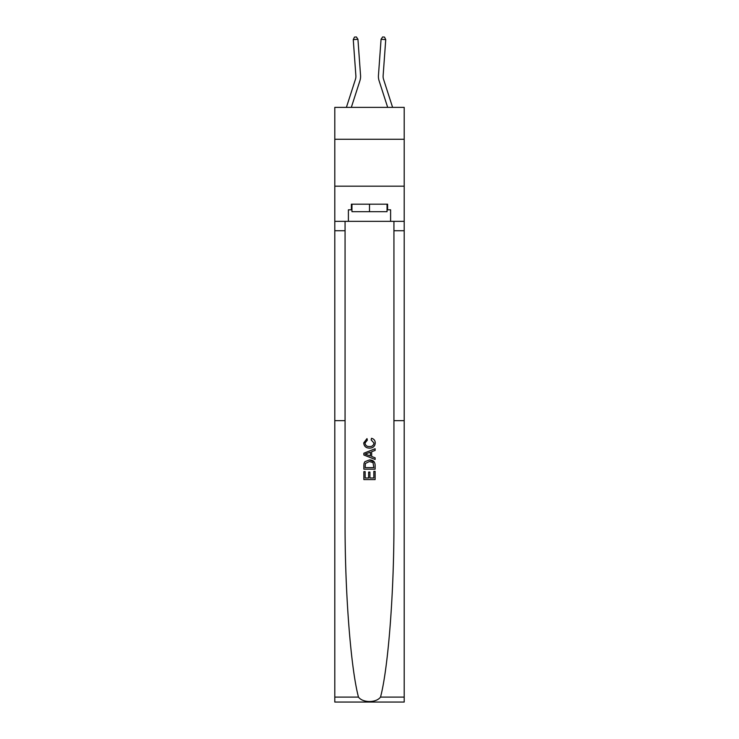 <?xml version="1.0" encoding="UTF-8"?>
<svg xmlns="http://www.w3.org/2000/svg" width="739" height="739" viewBox="0 0 739 739"><rect width="100%" height="100%" fill="white"/><g stroke="black" fill="none" stroke-linecap="round" stroke-linejoin="round"><path stroke-width="1.11" d="M404.205 139.274L404.205 107.386L334.795 107.386L334.795 139.274L404.205 139.274L404.205 186.173L334.795 186.173L334.795 139.274M346.397 107.386L355.45 79.304A9.376 9.376 -92 0 0 355.875 75.757L353.26 39.62L357.935 39.278L360.549 75.415A14.069 14.069 0 0 1 359.911 80.745L351.321 107.386M392.603 107.386L383.55 79.304A9.376 9.376 92 0 1 383.125 75.757L385.74 39.62L381.065 39.278L378.451 75.415A14.069 14.069 0 0 0 379.089 80.745L387.679 107.386M373.823 471.353L373.823 477.985L369.925 477.985L373.823 477.985L373.823 471.353L375.126 471.353L375.126 479.574L363.865 479.574L363.865 471.639L363.865 479.574M368.632 472.073L368.632 477.985L365.168 477.985L368.632 477.985L368.632 472.073L369.925 472.073L369.925 477.985M364.835 461.709L364.031 463.344L364.835 461.709L369.435 459.954C373.029 459.935 374.932 461.672 375.126 465.154L375.126 469.182L363.865 469.182L363.865 465.339L363.865 469.182M374.294 461.93L369.435 459.954M371.514 438.301L371.144 439.89L371.514 438.301C373.906 438.929 375.153 440.453 375.264 442.901C374.959 446.356 373.01 448.093 369.408 448.12L369.408 448.12C365.953 448.046 364.059 446.31 363.717 442.929L366.997 438.596L367.329 440.176L365.02 443.012C365.352 445.441 366.812 446.615 369.408 446.532C372.04 446.67 373.555 445.506 373.971 443.049L371.144 439.89M380.52 697.108L404.205 697.108L404.205 702.05L334.795 702.05L334.795 420.657L345.067 420.657L345.067 520.293C344.771 590.322 350.637 667.65 358.48 697.108C362.849 702.992 376.142 702.992 380.52 697.108C388.363 667.65 394.229 590.322 393.933 520.293L393.933 221.349M363.865 453.21L363.865 455.002L375.116 459.473L363.865 455.002L363.865 453.21L375.126 448.739L363.865 453.21M393.933 420.657L404.205 420.657L404.205 186.173M334.795 420.657L334.795 186.173M345.067 221.349L345.067 420.657M404.205 697.108L404.205 420.657M334.795 221.349L348.392 221.349L348.392 209.811L351.958 209.811M387.042 209.811L387.606 209.811L387.606 204.176L351.394 204.176L351.394 209.811M387.606 209.811L390.608 209.811L390.608 221.349L404.205 221.349M348.392 221.349L390.608 221.349M375.126 448.739L375.126 450.43L371.662 451.705L371.662 456.508L375.126 457.783L375.126 459.473M367.246 454.873L370.359 456.028L370.359 452.185L365.168 454.106L367.246 454.873M370.359 452.185L370.359 456.028M363.865 465.339L364.031 463.344M373.029 462.623L373.823 467.602L373.029 462.623L369.408 461.533L365.399 463.455L365.168 467.602L373.823 467.602L365.168 467.602M363.865 471.639L365.168 471.639L365.168 477.985M381.065 39.278L378.451 75.415L381.065 39.278L378.451 75.415L381.065 39.278L378.451 75.415L381.065 39.278L378.451 75.415L381.065 39.278L378.451 75.415L381.065 39.278L378.451 75.415L381.065 39.278L378.451 75.415L381.065 39.278L378.451 75.415L381.065 39.278L382.636 36.95L384.511 37.089L385.74 39.62M351.958 204.176L351.958 211.687L387.042 211.687L387.042 204.176M369.5 204.176L369.5 211.687M355.45 79.304A9.376 9.376 0 0 0 355.875 75.757M353.26 39.62L354.489 37.089L356.364 36.95L357.935 39.278M383.55 79.304A9.376 9.376 0 0 1 383.125 75.757M393.933 230.725L404.205 230.725M345.067 230.725L334.795 230.725M334.795 697.108L358.48 697.108"/></g></svg>
